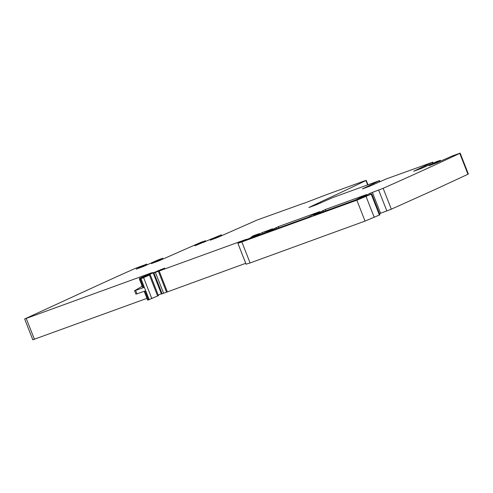 <?xml version="1.0" encoding="UTF-8"?>
<svg xmlns="http://www.w3.org/2000/svg" width="493" height="493" viewBox="0 0 493 493"><rect width="100%" height="100%" fill="white"/><g stroke="black" fill="none" stroke-linecap="round" stroke-linejoin="round"><path stroke-width="0.74" d="M438.302 162.105L438.061 161.488L437.371 161.692L440.329 160.311L436.447 161.704L421.312 168.452L413.615 171.281L432.398 162.296L432.799 163.312M467.956 174.251L468.35 174.023L460.166 153.144L459.772 153.366A743.265 27.608 158.6 0 1 429.785 167.306A743.265 27.608 158.6 0 1 428.3 167.984A743.265 27.608 158.6 0 1 389.47 185.497A743.265 27.608 158.6 0 1 383.147 188.308L391.331 209.186L436.484 188.868L467.956 174.251L459.772 153.366M379.487 213.672L391.331 209.186M243.869 240.51L239.888 242.026L237.885 243.308L246.069 264.193L250.093 262.954L365.036 221.08L379.924 214.794L371.74 193.915L357.844 199.431M164.754 268.056L153.409 273.079L161.692 293.97L245.73 263.317M158.235 295.122L161.334 293.699M144.19 291.314L147.66 300.175L157.618 295.985C158.715 295.473 158.666 295.412 157.464 295.8M33.364 339.572L146.951 298.364M308.926 207.528L316.444 204.743L332.744 197.576L379.555 180.598L362.429 188.911L369.645 186.231L385.945 179.058L432.398 162.296M308.908 207.485L320.086 202.185M367.944 184.752L366.219 180.352L365.923 180.53A743.265 27.608 158.6 0 1 320.074 202.148M367.624 184.869L365.923 180.53L364.795 180.795A1103.852 40.999 158.6 0 0 362.897 181.479A1103.858 40.999 158.6 0 0 332.553 192.455A1103.858 40.999 158.6 0 0 327.438 194.31L303.941 203.319M210.566 240.066L217.783 237.386L257.395 219.915L303.898 203.208M210.258 240.177L221.037 234.97L195.203 245.668L205.026 240.935L201.119 242.223L159.097 260.76L151.4 263.595L159.972 259.558M219.249 236.714L218.658 236.184M221.585 235.642L221.037 234.97M195.203 245.668L194.895 245.773M203.88 242.316L203.295 241.78M205.31 241.656L205.328 240.726M136.21 269.147L143.728 266.362L157.686 260.088L162.745 258.221L159.954 259.515M136.191 269.104L146.341 264.31L135.637 268.235A743.265 27.608 158.6 0 0 96.024 286.15L24.65 318.977L32.834 339.856M146.624 265.031L146.211 264.23M157.618 295.985L149.434 275.1C150.531 274.589 150.482 274.527 149.28 274.915C150.482 274.527 150.531 274.589 149.434 275.1L140.258 279.069L145.953 276.37L139.642 278.329L152.953 272.574L151.345 272.9L24.65 318.977M139.95 279.044L139.642 278.329M143.611 287.622L140.258 279.069L139.476 279.291L142.834 287.85L143.611 287.622L134.589 290.716L142.194 286.217M149.28 274.915L144.893 276.4M144.856 276.413L145.928 276.025M164.6 268.149L145.873 275.883M153.409 273.079L159.177 270.984L167.361 291.868M245.927 239.469L159.177 270.984M246.217 239.345L245.311 239.752M246.993 239.296L245.619 239.974M249.951 238.322L247.4 239.321M249.877 238.137L252.724 236.529L251.941 236.393L254.567 235.297L254.844 236.011M252.934 236.96L252.724 236.529M243.924 240.516L251.781 237.527L259.281 233.639L254.567 235.297M244.54 240.344L244.017 240.331M246.099 264.223L237.916 243.339L356.852 200.195L371.235 194.18L379.419 215.065M358.189 199.345L361.104 197.89L361.24 198.235M383.147 188.308L370.046 193.311L361.104 197.89M429.15 165.642L436.675 162.85L452.408 155.899L460.166 153.144M429.138 165.599L438.061 161.488M313.912 215.139L355.243 200.103L366.656 194.525L325.325 209.519L313.856 215.145M253.464 237.158L263.638 233.38L272.586 228.789L262.436 232.523L253.408 237.164M319.581 211.676L278.335 226.638L266.904 232.228L308.174 217.253L319.624 211.639M135.624 290.414L136.968 293.84L144.954 291.049L148.442 299.947M142.126 286.039L141.577 286.236L142.126 286.045M136.968 293.84L135.932 294.142L134.589 290.716M440.477 161.106L440.194 160.379M379.191 180.808L379.555 181.738M378.667 190.088L386.851 210.973M372.381 192.381L380.565 213.259M369.929 193.367L370.317 194.371M361.196 197.822L361.344 198.192M360.962 198.34L360.839 198.026M366.077 196.51L374.261 217.388M356.852 200.195L365.036 221.08M241.909 242.069L250.093 262.954M239.29 241.804L239.462 242.242M239.136 242.414L238.945 241.927M166.548 292.17L158.364 271.286M163.614 293.28L155.431 272.395M153.933 272.943L162.117 293.822M160.619 269.523L160.823 270.035M158.259 270.466L158.493 271.07M149.841 274.336L149.983 274.7M143.66 277.75L151.844 298.635M141.016 278.798L149.2 299.682M151.345 272.9L151.48 273.251M26.252 318.472L34.436 339.357M325.325 209.519L325.836 210.819M322.872 210.511L323.346 211.725M278.335 226.638L278.841 227.939M275.877 227.63L276.357 228.844M264.889 231.537L265.302 232.579M262.436 232.523L262.898 233.7M438.141 162.179L437.901 161.575M425.114 166.702L424.83 165.981M422.772 167.774L422.538 167.17M145.195 265.684L144.96 265.08M162.9 259.016L162.616 258.289M160.558 260.088L160.324 259.484M320.53 202.863L320.259 202.167M317.88 204.084L317.646 203.473M373.454 183.655L373.731 184.351M370.841 184.961L371.081 185.571M440.613 161.045L440.329 160.311M205.717 241.471L205.421 240.72M379.555 180.598L379.943 181.59M432.762 162.086L433.174 163.134M153.28 273.153L161.464 294.038M150.223 274.669L158.407 295.553M146.735 264.094L147.031 264.846M425.249 166.64L424.96 165.907M422.939 167.7L422.692 167.084M139.383 278.471L139.661 279.18M145.361 265.61L145.115 264.994M163.035 258.954L162.745 258.221M160.724 260.014L160.484 259.398M204.047 242.236L203.8 241.619M221.721 235.58L221.437 234.847M219.41 236.64L219.169 236.024M320.666 202.802L320.388 202.093M318.047 204.01L317.8 203.387M373.589 183.581L373.867 184.29M371.001 184.875L371.241 185.497"/></g></svg>
